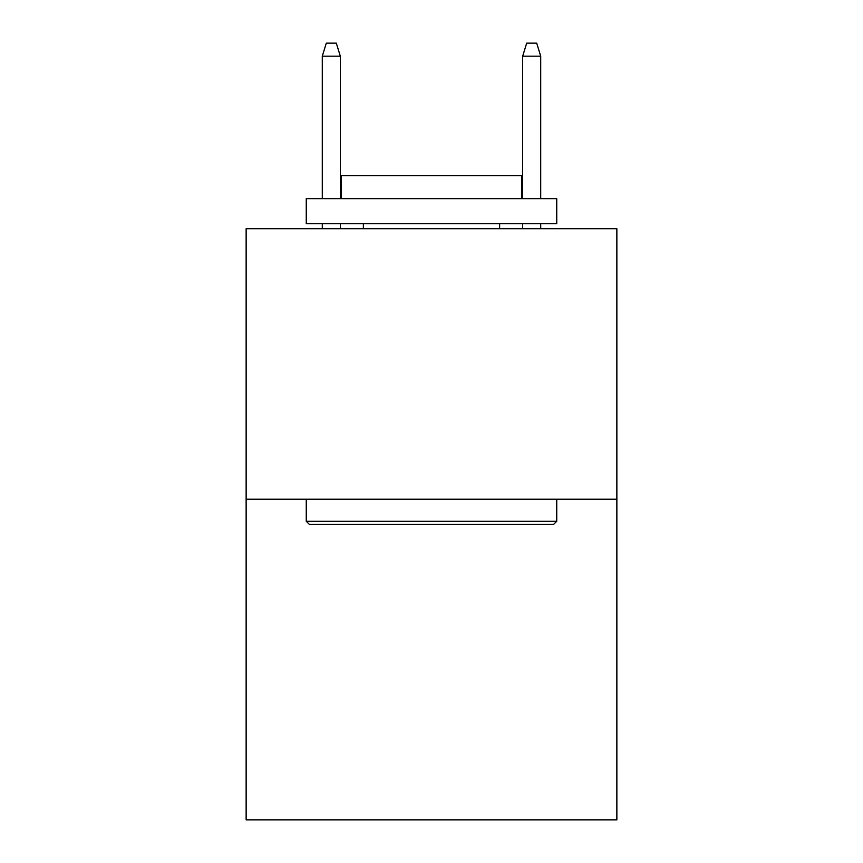 <?xml version="1.0" encoding="UTF-8"?>
<svg xmlns="http://www.w3.org/2000/svg" width="863" height="863" viewBox="0 0 863 863"><rect width="100%" height="100%" fill="white"/><g stroke="black" fill="none" stroke-linecap="round" stroke-linejoin="round"><path stroke-width="1.29" d="M616.862 499.235L616.862 228.706L246.138 228.706L246.138 819.85L616.862 819.85L616.862 499.235L246.138 499.235M553.733 524.283L309.267 524.283L306.257 521.274L556.743 521.274L553.733 524.283M306.257 198.652L556.743 198.652L556.743 223.7L306.257 223.7L306.257 198.652M521.673 198.652L521.673 175.61L341.327 175.61L341.327 198.652M306.257 499.235L306.257 521.274M556.743 499.235L556.743 521.274M363.366 223.7L363.366 228.706M499.634 223.7L499.634 228.706M340.324 198.652L340.324 56.171L322.287 56.171L322.287 198.652M322.287 223.7L322.287 228.706M340.324 223.7L340.324 228.706M322.287 56.171L326.3 43.15L336.311 43.15L340.324 56.171M522.676 56.171L526.689 43.15L536.7 43.15L540.713 56.171L522.676 56.171L522.676 198.652M522.676 223.7L522.676 228.706M540.713 56.171L540.713 198.652M540.713 223.7L540.713 228.706"/></g></svg>
